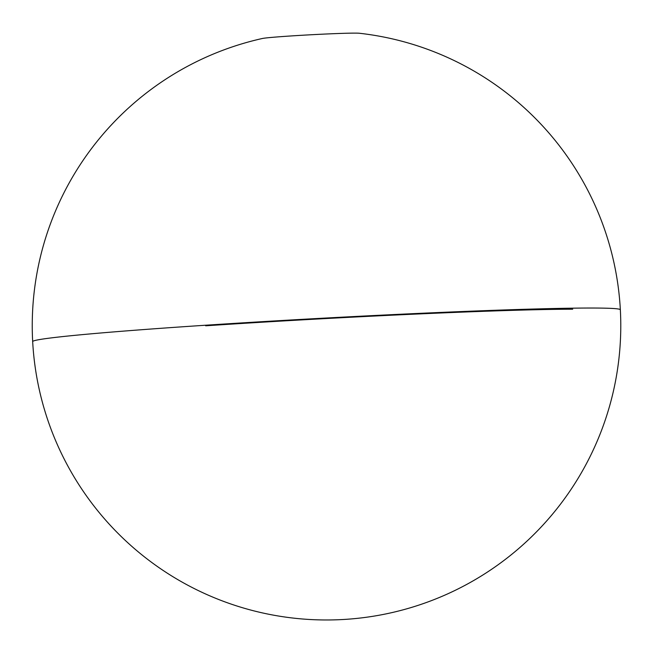 <?xml version="1.0" encoding="UTF-8"?>
<svg xmlns="http://www.w3.org/2000/svg" width="653" height="653" viewBox="0 0 653 653"><rect width="100%" height="100%" fill="white"/><g stroke="black" fill="none" stroke-linecap="round" stroke-linejoin="round"><path stroke-width="0.98" d="M262.416 38.478A49.048 1.282 -3.1 0 1 289.238 36.07A49.048 1.282 -3.1 0 1 354.783 33.115A49.048 1.282 -3.1 0 1 359.191 33.238A294.283 294.283 0 0 1 620.35 309.783A294.283 7.681 176.9 0 0 590.296 308.036A294.283 7.681 176.9 0 0 197.035 325.798A294.283 7.681 176.9 0 0 32.65 341.609A294.283 7.681 -3.1 0 1 130.616 330.565A294.283 7.681 -3.1 0 1 545.533 308.714A294.283 7.681 -3.1 0 1 620.35 309.783A294.283 294.283 0 0 1 333.814 619.885A294.283 294.283 0 0 1 262.416 38.478M572.705 309.212A274.66 7.167 176.9 0 0 205.662 325.798"/></g></svg>
